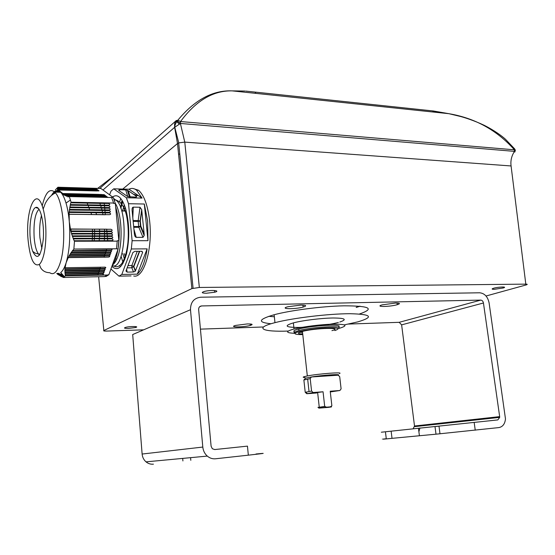 <?xml version="1.0" encoding="UTF-8"?>
<svg xmlns="http://www.w3.org/2000/svg" width="555" height="555" viewBox="0 0 555 555"><rect width="100%" height="100%" fill="white"/><g stroke="black" fill="none" stroke-linecap="round" stroke-linejoin="round"><path stroke-width="0.83" d="M124.681 259.768L122.766 253.628M122.502 211.004L124.341 204.857M133.346 194.181L137.869 195.721M133.214 188.533L138.59 190.289C144.161 195.284 147.852 205.607 149.663 221.265C152.805 249.306 143.724 278.666 133.713 276.001M123.168 263.091L121.122 256.278M120.81 208.347L122.78 201.5M147.977 240.69L144.314 204.018L128.531 203.72L132.118 240.717L147.977 240.69L147.644 221.244L144.314 204.018M129.037 189.234L142.08 198.093L136.613 190.24C134.081 188.221 131.556 187.888 129.037 189.234L113.706 188.825L110.979 191.149L109.599 194.826M120.435 207.327L122.579 201.146M131.084 275.904L118.985 276.161L121.816 274.454L137.307 274.135L147.137 248.869L131.32 248.973L121.816 274.454M137.307 274.135C141.92 269.917 145.195 261.495 147.137 248.869M120.213 266.199L119.575 265.956M112.152 265.914L113.158 265.9M110.924 269.015L118.985 276.161M116.848 258.942L115.572 258.956M120.768 198.496L119.561 202.006M135.489 197.143L136.613 196.421L136.273 197.164L127.761 196.609L118.728 190.427L119.117 189.727L125.694 189.9L128.219 190.677L130.203 197.025M136.613 196.421L128.219 190.677M142.08 198.093L126.36 197.746L113.706 188.825M133.269 207.14L140.026 207.251L141.705 209.665L144.182 234.182L144.175 235.556L143.003 237.339L136.225 237.339C135.295 237.158 134.692 236.097 134.414 234.168L132.083 210.255C131.986 208.34 132.381 207.306 133.269 207.14L132.811 217.747M125.957 271.013L132.916 252.497L134.976 251.311L141.483 251.262L142.635 252.414L135.274 271.228L133.519 271.985L127.123 272.11L125.957 271.013M128.531 203.72L126.36 197.746M131.32 248.973L132.118 240.717M104.326 240.676L104.43 238.893M104.465 238.268L104.534 236.486M104.548 235.868L104.576 234.085M104.583 233.468L104.569 231.685M104.562 231.067L104.513 229.291M102.994 214.681L102.654 212.912M102.522 212.294L102.113 210.525M101.96 209.908L101.489 208.139M101.308 207.528L100.739 205.752M100.524 205.135L99.844 203.366M96.716 214.605L95.855 212.822M99.158 240.683L99.352 238.893M99.4 238.275L99.525 236.486M99.553 235.861L99.609 234.078M99.622 233.454L99.616 231.671M99.602 231.053L99.532 229.27M133.672 226.523L138.681 226.551L138.84 227.307L140.838 226.176L138.681 226.551L138.174 221.431L140.332 221.05L138.174 220.571L138.174 221.431L133.172 221.383M125.451 257.617L124.292 253.614M124.029 211.025L125.139 207.029M127.99 265.595L131.854 265.533L131.819 267.781L133.824 266.629L131.854 265.533L137.265 251.29M112.866 264.735C114.67 263.299 116.266 260.697 117.646 256.93C123.141 242.819 121.829 213.495 115.267 203.255M112.034 265.921C114.635 262.494 116.612 256.993 117.958 249.424M118.34 246.989C120.144 232.198 119.249 218.837 115.655 206.911M62.299 276.73L61.709 276.744L61.834 276.39L63.187 277.493L104.631 276.598L107.15 275.023L65.455 275.884L100.913 274.794C103.501 274.989 104.881 273.442 101.725 273.622L65.192 274.26L101.475 273.192C104.083 273.386 105.436 271.832 102.273 272.019L65.025 272.637L102.037 271.589C104.666 271.784 105.998 270.223 102.821 270.41L64.949 271.006L102.606 269.98C105.249 270.174 106.553 268.606 103.376 268.793L64.97 269.369L103.168 268.363C105.838 268.565 107.115 266.983 103.931 267.17L65.095 267.718L66.142 262.702L68.23 257.624L107.108 257.131C109.932 257.347 111.007 255.709 107.781 255.91L68.98 256.223L107.691 255.466C110.535 255.689 111.583 254.044 108.35 254.245L69.985 254.516L108.274 253.801C111.139 254.024 112.159 252.372 108.919 252.574L71.096 252.809L108.863 252.13C111.749 252.352 112.741 250.694 109.495 250.895L72.31 251.089L109.453 250.458C112.36 250.68 113.317 249.008 110.063 249.216L73.871 249.049L116.529 248.786L117.23 241.154L74.481 241.238L74.287 240.787L110.931 240.599C114.177 240.821 113.331 238.477 110.501 238.844L73.468 238.768L73.302 238.345L110.722 238.206C113.969 238.421 113.088 236.083 110.272 236.444L72.559 236.326L72.414 235.896L110.514 235.806C113.761 236.021 112.852 233.697 110.05 234.05L71.748 233.877L71.616 233.454L110.306 233.412C113.546 233.62 112.609 231.303 109.828 231.664L71.04 231.435L70.922 231.005L110.098 231.019C113.338 231.227 112.367 228.917 109.606 229.27L70.429 228.993L69.278 221.639L69.16 214.313L108.676 214.674C111.895 214.868 110.716 212.6 108.079 212.94L69.306 212.315L69.34 211.885L108.468 212.294C111.687 212.489 110.473 210.227 107.857 210.567L69.576 209.894L69.632 209.471L108.26 209.922C111.479 210.116 110.237 207.861 107.635 208.194L69.944 207.48L70.02 207.057L108.052 207.549C111.264 207.736 110.001 205.496 107.413 205.822L70.416 205.073L70.506 204.656L107.843 205.183C111.056 205.364 109.758 203.13 107.191 203.456L70.971 202.672L71.082 202.228L113.629 203.04L111.562 197.42L113.213 197.455L115.329 203.477L118.86 240.745L118.09 249.056L108.87 274.718L106.123 276.439L104.978 276.459M113.213 197.455L100.899 188.478L57.921 187.229L55.361 189.935M63.187 277.493L65.455 275.884M71.082 202.228L69.313 196.581L111.694 197.518M73.871 249.049L74.481 241.238M113.629 203.04L113.671 203.442L115.329 203.477M118.86 240.745L117.195 240.745L117.23 241.154M90.215 188.2L96.05 188.547L93.587 188.707L57.845 187.777L57.325 188.2L57.762 187.514L90.229 188.388L57.921 187.229M90.958 188.755L96.799 189.102L94.336 189.269L57.859 188.325L57.29 188.749L57.706 188.062L90.978 188.943L57.845 187.777M91.707 189.31L97.555 189.664L95.085 189.824L57.97 188.88L57.345 189.297L57.734 188.61L91.721 189.505L57.859 188.325M92.449 189.872L98.311 190.226L95.842 190.386L58.178 189.435L57.498 189.859L57.859 189.165L92.47 190.067L57.97 188.88M93.205 190.441L99.074 190.788L96.605 190.955L58.483 190.004L57.755 190.421L58.088 189.727L93.219 190.629L58.178 189.435M98.443 194.368L104.389 194.715L101.891 194.895L63.638 194.021L62.562 194.43L62.632 193.716L98.443 194.368L62.736 193.522L58.483 190.004M99.22 194.951L105.179 195.291L102.682 195.478L64.831 194.625L63.714 195.034L63.742 194.319L99.241 195.145L63.638 194.021M100.004 195.533L105.97 195.88L103.466 196.061L66.128 195.235L64.977 195.644L64.956 194.923L100.004 195.533L64.831 194.625M100.788 196.123L106.761 196.463L104.257 196.65L67.53 195.846L66.343 196.262L66.281 195.533L100.788 196.123L66.128 195.235M101.572 196.713L107.559 197.053L105.055 197.24L69.028 196.47L67.807 196.879L67.703 196.151L101.572 196.713L67.53 195.846M116.529 248.786L118.09 249.056M108.87 274.718L107.15 275.023M53.349 192.876L55.493 192.925L54.772 192.099C49.589 187.93 45.399 192.557 42.201 205.988M55.077 191.177L59.482 191.288M60.863 275.988L60.335 276.001L61.709 276.744M59.524 275.252L60.335 276.001M58.282 274.517L59.066 275.259M57.893 274.524L56.763 273.435M30.206 238.012C30.65 243.381 31.482 247.835 32.703 251.373C37.462 260.905 40.994 256.826 43.283 239.156C44.518 222.666 40.161 205.135 35.631 207.487C31.67 208.895 29.02 224.289 30.206 238.012M28.083 239.989C25.135 209.7 36.623 183.747 43.165 209.082C46.78 221.75 46.842 244.616 43.325 256.424C42.187 260.392 40.855 263.056 39.329 264.423C33.82 266.997 30.067 258.852 28.083 239.989M39.329 264.423L40.688 267.815C42.666 270.986 45.663 272.616 49.686 272.706C53.662 275.453 57.179 272.144 60.231 262.786C66.649 243.499 63.756 201.798 55.507 192.925C51.254 194.902 47.827 198.454 45.219 203.588L43.165 209.082M64.984 269.078L65.095 267.718M64.942 270.722L64.97 269.369M65.004 272.352L64.949 271.006M65.157 273.976L65.025 272.637M65.4 275.592L65.192 274.26M68.23 257.624L68.98 256.223M70.922 231.005L70.263 229.139L106.713 229.159M71.616 233.454L70.873 231.581L106.935 231.553M72.414 235.896L71.595 234.023L107.157 233.946M73.302 238.345L72.414 236.472L107.379 236.347M74.287 240.787L73.329 238.914L107.608 238.747M72.532 250.791L73.614 249.368M71.304 252.504L72.31 251.089M70.173 254.218L71.096 252.809M69.146 255.924L69.985 254.516M69.16 214.313L69.104 212.454L105.193 212.801M64.47 276.758L60.689 272.581C62.757 270.972 64.574 267.676 66.142 262.702C69.417 251.346 70.457 237.658 69.278 221.639C68.647 214.514 67.557 208.319 66.017 203.061C64.463 197.899 62.673 194.292 60.641 192.238L60.093 191.739C57.026 189.394 54.168 190.615 51.525 195.409M70.02 207.057L70.207 205.218L104.534 205.676M69.632 209.471L69.743 207.625L104.756 208.049M69.34 211.885L69.375 210.04L104.978 210.421M70.346 204.601L70.769 202.818L104.264 203.449L104.43 205.204L70.506 204.656M41.882 248.869L39.911 237.665C39.315 229.333 39.807 222.035 41.389 215.763L41.507 215.333M92.421 229.236L92.47 231.026M92.477 231.65L92.491 233.44M92.484 234.064L92.456 235.854M92.435 236.479L92.366 238.275M92.338 238.9L92.22 240.697M71.033 230.949L70.984 229.139M87.086 203.123L87.94 204.913M88.196 205.537L88.862 207.32M89.071 207.938L89.619 209.721M94.53 229.25L94.6 231.033M94.614 231.657L94.621 233.447M94.614 234.064L94.558 235.861M94.523 236.479L94.406 238.275M94.357 238.9L94.163 240.697M90.888 212.752L91.735 214.542M494.151 289.328L503.253 287.983C508.262 286.491 497.953 286.824 493.374 288.316C491.494 288.968 491.751 289.308 494.151 289.328M128.427 328.407L135.434 327.547C140.311 326.319 130.085 326.118 125.624 327.367C123.481 328.095 124.41 328.442 128.427 328.407M206.453 293.234L214.653 292.249C221.5 290.584 210.865 289.717 204.393 291.444C201.014 292.534 201.701 293.13 206.453 293.234M98.63 276.73L103.834 330.523L191.87 288.607L177.51 143.551L174.631 127.303L179.383 124.174L175.866 120.928L177.877 120.171C194.666 99.893 212.745 90.125 232.136 90.874C213.155 90.465 195.95 100.691 180.528 121.545L177.884 120.171L177.246 120.837L176.268 120.456M103.834 330.523C103.237 330.933 104.187 331.113 106.699 331.071L143.662 329.83M486.027 296.009L526.293 284.895C527.673 284.403 527.514 284.153 525.814 284.132L511.079 165.959C510.413 160.804 511.53 155.969 514.436 151.453L514.804 149.239M176.171 120.567L177.246 120.837L180.521 123.467L514.402 151.362L514.429 149.808L180.528 121.545L180.424 123.571L184.78 142.115L199.342 287.462L525.814 284.132M199.342 287.462L191.87 288.607M356.206 307.324L359.765 306.187M122.738 189.068L177.51 143.551L178.766 142.885L184.78 142.115L511.079 165.959M114.566 175.325L97.763 188.305M432.796 111.16L445.658 113.352M244.942 91.048L232.136 90.874L448.877 113.685L433.198 110.958M514.429 149.808C496.885 130.168 475.031 118.125 448.877 113.685L460.407 116.453C464.105 117.417 473.762 120.386 483.814 125.118C493.714 130.002 501.935 135.996 505.39 139.18L514.638 148.886L514.429 149.808M178.766 142.885L174.763 127.185C174.52 126.526 175.13 124.688 176.594 121.67L177.149 120.948L180.424 123.571L179.383 124.174M515.331 150.315L514.853 152.049L514.436 151.453L515.297 149.871M102.98 189.997L174.631 127.303L174.547 123.945L175.866 120.928L99.775 188.45M344.28 324.89L357.94 321.844C374.188 316.954 371.559 314.241 350.059 313.707C328.553 313.714 292.721 318.008 274.968 322.656C253.496 328.095 262.321 332.063 288.212 331.058M338.397 322.427C328.99 324.966 310.342 327.284 298.215 327.443C285.353 327.346 283.73 325.827 293.359 322.885C302.628 320.436 321.04 318.154 332.938 317.987C345.161 318.077 347.451 319.423 339.792 322.032M318.126 407.432L324.696 406.385L326.513 407.176L318.931 408.126L328.442 407.37C331.918 406.912 332.528 406.739 330.274 406.857L331.543 406.031M331.869 405.774L330.218 391.233L339.917 390.498L341.103 388.861L339.695 376.637L338.155 375.201L311.445 376.97L310.203 378.614L311.57 391.074L313.159 392.524L306.79 393.731L305.215 392.295L311.57 391.074M339.917 390.498L330.301 391.941M313.159 392.524L323.059 391.774L317.626 392.489C315.85 392.801 315.511 392.961 316.614 392.982L306.79 393.731M323.059 391.774L324.696 406.385M326.513 407.176L330.274 406.857M305.215 392.295L303.876 379.974L305.527 378.177L311.445 376.97C322.954 375.09 341.88 373.855 338.155 375.201M310.203 378.614L303.876 379.974M304.757 377.518C303.03 377.428 302.739 377.178 303.89 376.769L307.317 375.957C318.327 373.758 344.162 371.836 339.473 373.536M302.732 334.054C297.709 333.846 297.105 333.111 300.928 331.834L302.44 331.418C315.795 327.915 344.62 327.249 331.932 330.655M334.845 330.544C341.172 328.331 337.905 327.471 325.029 327.977C312.916 328.678 297.917 331.224 295.413 332.958C293.97 334.089 296.425 334.637 302.787 334.596M302.704 333.839L299.964 333.846M294.962 333.388L293.949 332.84L294.261 332.23L298.951 330.53C313.103 326.756 345.994 325.251 338.189 328.643M302.544 332.362L299.45 332.362M294.809 331.897C292.624 331.245 293.949 330.28 298.784 329.004C312.944 325.195 345.841 323.725 338.009 327.152M294.656 333.305C285.506 332.889 285.291 331.46 294.018 329.011C303.308 326.638 321.747 324.363 333.645 324.148C345.883 324.162 348.158 325.431 340.486 327.95L338.127 328.574M190.49 309.711L132.694 334.54L142.122 454.039L202.804 447.059L190.49 309.711C190.531 302.211 193.952 298.049 200.757 297.209L479.714 292.79C484.612 293.331 487.734 296.689 489.094 302.863L505.48 418.942C504.925 423.951 502.733 426.83 498.903 427.579L436.001 434.183L434.995 426.524L391.136 431.173L392.017 438.346L436.001 434.183M483.447 302.995L499.666 416.625L414.516 425.997L401.626 324.862L483.447 302.995C483.058 301.219 482.163 300.262 480.762 300.109L399.163 322.323L348.505 324.065M256.015 453.983C267.67 452.894 265.11 453.289 248.335 455.169L247.454 446.13L214.736 449.557L212.322 448.731L211.101 446.213L198.641 309.524C198.648 307.387 199.62 306.193 201.562 305.944L480.762 300.109M247.162 323.947C252.435 323.905 253.482 324.391 250.319 325.417C243.589 327.339 227.987 327.388 235.563 325.431L247.162 323.947M300.678 305.104C306.339 305.146 307.165 305.798 303.148 307.075C294.872 309.406 278.686 309.093 287.892 306.742L300.678 305.104M395.479 303.051C400.016 303.065 400.62 303.613 397.29 304.688C389.853 306.908 373.973 307.102 382.277 304.848L395.479 303.051M271.048 323.745C257.374 322.399 258.262 319.437 273.698 314.865C289.849 310.425 322.233 306.221 344.051 305.819C369.866 305.874 375.02 308.601 359.508 313.984M263.5 326.978L200.431 329.136M360.119 306.221L356.22 307.449M274.35 316.766L268.752 316.336M399.163 322.323L401.626 324.862M202.804 447.059C203.199 450.75 204.691 453.761 207.292 456.092C209.762 458.173 212.523 459.068 215.583 458.777L248.335 455.169M153.423 464.167C150.682 464.424 148.22 463.654 146.027 461.857C143.731 459.838 142.427 457.237 142.122 454.039M414.516 425.997L413.08 428.855M419.92 428.023L418.893 431.728M434.995 426.524L497.807 419.92L499.701 417.374L499.666 416.625M392.017 438.346L386.301 438.901C380.869 439.407 380.862 439.352 386.273 438.727M381.347 432.213L391.136 431.173M112.554 196.97C117.605 193.556 121.989 197.504 125.701 208.812C129.495 223.561 129.759 238.601 126.498 253.947C122.53 267.51 117.646 271.673 111.853 266.421M122.697 263.271L121.996 263.278L122.717 263.285M113.99 199.405L114.219 198.732M122.128 200.383L121.115 203.303M133.741 227.279L138.84 227.307L143.003 237.339M141.816 210.407L140.332 221.05L140.838 226.176L144.182 234.182M140.026 207.251L138.174 220.571L133.082 220.522M133.519 271.985L131.819 267.781L127.144 267.857M135.531 270.833L133.824 266.629L139.694 251.276M122.35 263.285L121.635 263.764M125.694 189.9L127.782 196.616M119.741 191.135L119.117 189.727M136.225 237.339L133.949 229.354M126.644 269.182L127.123 272.11M142.004 251.325L142.635 252.414M112.2 265.706C125.319 271.124 129.079 209.291 115.919 200.071L113.789 198.863M39.544 254.974L38.808 254.377C36.457 251.623 34.91 246.045 34.16 237.665C33.425 222.867 35.048 213.377 39.023 209.186M64.817 268.884L100.295 268.28L100.455 267.142M64.775 270.521L99.733 269.903L99.893 268.766M64.831 272.158L99.172 271.513L99.324 270.382M64.984 273.781L98.617 273.122L98.769 271.999M65.226 275.398L98.055 274.725L98.207 273.601M61.654 276.612L62.146 276.598M60.28 275.87L60.717 275.863M58.997 275.134L59.378 275.12M93.261 190.892L96.036 190.531M53.301 192.918L55.403 192.974M55.001 191.225L59.551 191.336M90.271 188.644L93.032 188.298M91.013 189.2L93.781 188.853M91.755 189.761L94.53 189.408M92.505 190.323L95.28 189.97M68.092 257.423L104.208 257.034L104.382 255.862M106.9 231.137L70.686 230.942L106.831 231.081L106.664 229.305L109.606 229.27M107.122 233.53L71.38 233.391L107.053 233.475L106.886 231.699L109.828 231.664M110.514 235.806L72.178 235.833L107.275 235.868L107.108 234.092L110.05 234.05M73.08 238.282L107.497 238.268L107.33 236.486L110.272 236.444M107.788 240.724L74.058 240.724L107.719 240.669L107.559 238.886L110.501 238.844M72.414 250.589L106.532 250.347L106.713 249.153M71.179 252.303L105.95 252.025L106.123 250.839M70.048 254.017L105.367 253.704L105.54 252.518M69.014 255.723L104.784 255.369L104.957 254.197M68.973 214.258L105.311 214.709L105.145 212.947L108.079 212.94M98.506 194.833L101.315 194.458M99.283 195.422L102.099 195.041M100.06 196.005L102.883 195.624M100.844 196.595L103.667 196.213M101.634 197.191L104.465 196.803M69.854 207.008L104.652 207.577L104.486 205.815L107.413 205.822M108.26 209.922L69.43 209.408L104.867 209.956L104.708 208.194L107.635 208.194M69.167 211.837L105.089 212.329L104.93 210.567L107.857 210.567M98.075 274.919L100.913 274.794M98.63 273.317L101.475 273.192M99.192 271.707L102.037 271.589M99.754 270.098L102.606 269.98M100.316 268.474L103.168 268.363M104.229 257.229L107.108 257.131M104.805 255.564L107.691 255.466M105.388 253.899L108.274 253.801M105.97 252.227L108.863 252.13M107.191 203.456L104.312 203.303M107.566 238.324L73.066 238.282M107.344 235.924L110.216 235.833M105.381 214.764L68.945 214.244M108.246 214.702L108.676 214.674M105.159 212.385L108.024 212.329M104.937 210.005L107.802 209.95M104.715 207.632L69.819 206.994M107.58 207.584L108.052 207.549M104.493 205.26L107.358 205.211M106.553 250.541L109.453 250.458M178.599 154.567L179.744 153.652M254.911 93.268L255.612 92.706M245.747 91.096L433.677 111.014M199.564 306.797L201.562 305.944M182.692 458.409L182.914 460.941M435.002 426.573L438.991 426.15M474.164 422.397L475.24 430.187M114.392 199.002L114.129 199.779M141.705 209.665L140.089 221.161L140.464 226.648L144.175 235.556M139.381 251.276L133.63 266.324L135.274 271.228M127.345 190.247L129.454 197.004M112.936 265.81C115.551 266.525 117.341 268.245 121.691 263.701C124.729 259.053 126.804 252.095 127.907 242.812C128.698 233.218 128.226 224.033 126.478 215.25C123.772 204.552 119.568 201.222 115.919 200.071L114.219 200.036M121.663 210.99L126.325 211.06M136.613 190.24L138.59 190.289M38.448 208.444L35.631 207.487M39.911 254.37L35.409 253.253L32.703 251.373M59.212 273.386L57.033 273.428M64.096 276.341L61.834 276.39M63.409 275.592L60.412 275.655M62.729 274.836L59.094 274.912M62.056 274.094L57.873 274.17M60.641 192.238L54.772 192.099M62.937 194.437L62.562 194.43M64.109 195.048L63.714 195.034M65.4 195.658L64.977 195.644M66.787 196.269L66.343 196.262M68.272 196.886L67.807 196.879M108.468 212.294L69.132 211.823M107.843 205.183L70.312 204.587M107.559 197.053L106.706 197.226M106.761 196.463L105.915 196.636M105.97 195.88L105.124 196.047M105.179 195.291L104.34 195.464M104.389 194.715L103.556 194.874M66.017 203.061L70.457 200.001M99.074 190.788L98.284 190.941M98.311 190.226L97.527 190.379M97.555 189.664L96.771 189.817M96.799 189.102L96.022 189.255M96.05 188.547L95.273 188.7M193.084 288.205L178.675 142.919M274.968 322.656L274.142 314.747M214.487 290.508L214.653 292.249M135.358 326.555L135.434 327.547M503.108 286.984L503.253 287.983M307.31 393.564L305.673 392.156M317.626 392.489L319.243 407.058M318.931 408.126L317.946 407.28M307.657 379.051L309.017 391.476M305.527 378.177L303.89 376.769M302.44 331.418L307.317 375.957M295.413 332.958L294.421 332.119M298.784 329.004L298.951 330.53M293.359 322.885L294.018 329.011M397.29 304.688L397.082 303.058M303.148 307.075L302.933 305.118M250.319 325.417L250.173 323.974M207.292 456.092L146.027 461.857M414.536 426.656L499.701 417.374M418.449 428.287L419.4 435.675M190.587 457.667L190.816 460.31M438.984 426.101L440.004 433.823M385.427 431.776L386.301 438.901"/></g></svg>
